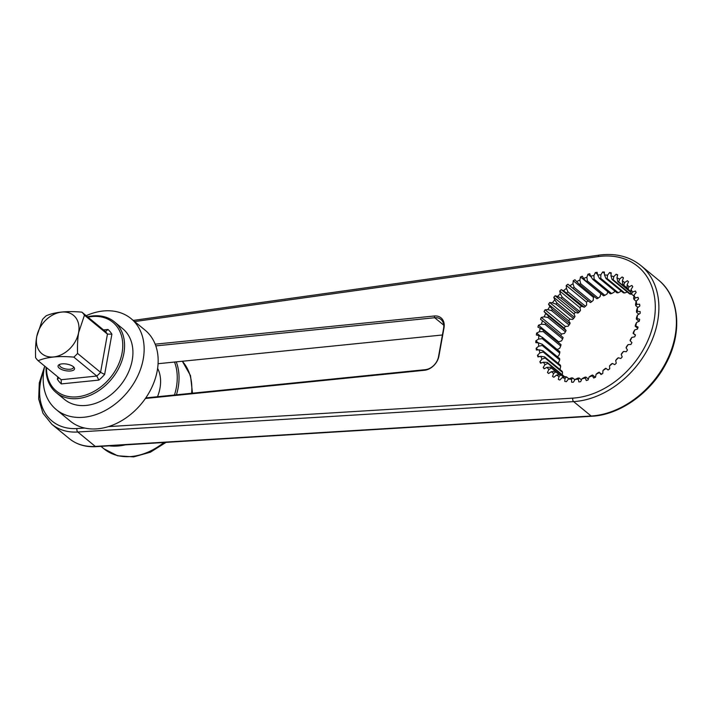 <?xml version="1.0" encoding="UTF-8"?>
<svg xmlns="http://www.w3.org/2000/svg" width="712" height="712" viewBox="0 0 712 712"><rect width="100%" height="100%" fill="white"/><g stroke="black" fill="none" stroke-linecap="round" stroke-linejoin="round"><path stroke-width="1.07" d="M44.705 366.128A58.891 43.904 129.4 0 0 44.091 369.119A58.891 43.904 -50.6 0 0 56.257 409.587A58.891 43.904 -50.6 0 0 107.272 409.382A58.891 43.904 -50.6 0 0 143.237 359.097A58.891 43.904 129.4 0 0 131.07 318.629A58.891 43.904 129.4 0 0 86.197 315.683M87.567 316.804A45.799 34.14 129.4 0 1 92.747 315.923A45.799 34.14 129.4 0 1 114.41 321.86L122.758 328.73A45.799 34.14 129.4 0 1 132.218 360.219A45.799 34.14 -50.6 0 1 104.246 399.325A45.799 34.14 -50.6 0 1 64.57 399.485L56.212 392.615A45.799 34.14 129.4 0 1 46.075 367.25M56.257 409.587L70.266 421.112A58.891 43.904 -50.6 0 0 121.289 420.908A58.891 43.904 -50.6 0 0 157.254 370.623A58.891 43.904 129.4 0 0 145.088 330.154L131.07 318.629M157.619 368.335A39.258 29.263 129.4 0 1 157.503 396.718M114.41 321.86A45.799 34.14 129.4 0 1 119.536 366.618A45.799 34.14 129.4 0 1 77.875 398.551A45.799 34.14 129.4 0 1 56.212 392.615M87.985 317.151A44.491 33.17 129.4 0 1 91.857 316.555A44.491 33.17 129.4 0 1 122.09 352.903A44.491 33.17 129.4 0 1 77.421 396.815A44.491 33.17 129.4 0 1 46.494 367.597M58.945 377.832L57.387 379.193A35.858 26.727 -50.6 0 0 61.303 383.901L61.143 379.638L38.145 360.726C46.939 356.979 58.829 355.778 73.817 357.121A32.716 24.386 -50.6 0 0 77.572 353.428C77.288 345.142 77.661 338.138 78.694 332.415L84.452 315.211A32.716 24.386 -50.6 0 0 81.907 312.15C66.919 310.815 55.029 312.007 46.236 315.754A32.716 24.386 -50.6 0 0 42.48 319.448L36.721 336.66C35.689 342.454 35.315 349.458 35.6 357.673A32.716 24.386 -50.6 0 0 38.145 360.726M61.223 379.719L96.814 376.034L98.861 380.101A35.858 26.727 -50.6 0 0 104.646 374.423L100.57 372.34L77.572 353.428M103.507 329.923L107.975 329.469L105.839 331.347L104.904 331.071A32.716 24.386 129.4 0 1 107.441 334.124L100.57 372.34A32.716 24.386 -50.6 0 1 96.814 376.034L73.817 357.121M73.363 366.707A8.375 3.355 10.2 0 1 73.986 367.321A8.375 3.355 10.2 0 1 70.007 371.014A8.375 3.355 10.2 0 1 59.256 368.14A8.375 3.355 10.2 0 1 59.149 364.651A8.375 3.355 10.2 0 1 73.363 366.707A7.067 2.83 10.2 0 1 73.478 367.49A7.067 2.83 10.2 0 1 68.174 369.279A7.067 2.83 10.2 0 1 60.573 366.84A7.067 2.83 10.2 0 1 59.568 364.989A7.067 2.83 10.2 0 1 59.95 364.295M36.757 336.634A24.867 18.539 -50.6 0 0 53.658 356.943A24.867 18.539 -50.6 0 0 78.623 332.406A24.867 18.539 -50.6 0 0 61.721 312.096A24.867 18.539 -50.6 0 0 36.757 336.634M104.904 331.071L81.907 312.15M104.646 374.423L111.891 334.177L107.441 334.124L84.452 315.211M176.256 361.874A58.891 43.904 129.4 0 1 178.133 387.8A58.891 43.904 129.4 0 1 176.451 394.804M174.538 362.052A57.583 42.925 129.4 0 1 176.362 387.364A57.583 42.925 129.4 0 1 174.476 395M125.383 444.858A58.891 43.904 129.4 0 1 109.239 445.846M560.015 369.555L560.682 366.404A55.091 41.074 129.4 0 1 560.424 365.194L542.909 350.785A55.091 41.074 -50.6 0 0 543.167 351.995L539.838 352.912A57.708 43.023 129.4 0 1 539.189 349.832L536.358 350.028L536.127 348.284L538.708 346.174A57.708 43.023 129.4 0 1 538.53 342.899L535.816 342.659L535.842 340.825L538.592 339.054A57.708 43.023 129.4 0 1 538.877 335.646L536.341 334.969L536.617 333.091L539.473 331.685A57.708 43.023 129.4 0 1 540.221 328.223L537.907 327.12L538.441 325.224L541.342 324.227A57.708 43.023 129.4 0 1 542.544 320.774L540.506 319.279L541.271 317.401L544.164 316.822A57.708 43.023 129.4 0 1 545.784 313.449L544.066 311.589L545.054 309.782L547.875 309.64A57.708 43.023 129.4 0 1 549.887 306.409L548.516 304.22L549.708 302.502L552.405 302.805A57.708 43.023 129.4 0 1 554.764 299.788L553.776 297.313L555.146 295.738L557.665 296.459A57.708 43.023 129.4 0 1 560.317 293.718L559.73 291.012L561.252 289.606L563.539 290.745A57.708 43.023 129.4 0 1 566.441 288.333L566.254 285.45L567.9 284.23L569.903 285.77A57.708 43.023 129.4 0 1 573 283.741L573.231 280.733L574.958 279.736L576.64 281.64A57.708 43.023 129.4 0 1 579.862 280.03L580.503 276.968L582.283 276.203L583.609 278.428A57.708 43.023 129.4 0 1 586.893 277.271L587.925 274.218L589.723 273.711L590.666 276.212A57.708 43.023 129.4 0 1 593.942 275.535L595.348 272.545L597.128 272.304L597.671 275.037A57.708 43.023 129.4 0 1 600.866 274.841L602.628 271.975L604.346 272.011L604.479 274.912A57.708 43.023 129.4 0 1 607.541 275.215L609.606 272.536L611.225 272.838L610.949 275.856A57.708 43.023 129.4 0 1 613.806 276.648L616.147 274.209L617.642 274.779L616.957 277.84A57.708 43.023 129.4 0 1 619.547 279.104L622.11 276.959L623.445 277.778L622.368 280.831A57.708 43.023 129.4 0 1 624.655 282.548L627.379 280.724L628.536 281.783L627.085 284.764A57.708 43.023 129.4 0 1 629.008 286.883L631.847 285.441L632.799 286.705L631.001 289.553A57.708 43.023 129.4 0 1 632.532 292.045L635.424 291.003L636.145 292.454L634.045 295.115A57.708 43.023 129.4 0 1 635.14 297.928L638.041 297.296L638.513 298.915L636.145 301.327A57.708 43.023 129.4 0 1 636.795 304.398L639.625 304.202L639.857 305.946L637.276 308.056A57.708 43.023 129.4 0 1 637.454 311.331L640.168 311.571L640.141 313.405L637.4 315.185A57.708 43.023 129.4 0 1 637.106 318.584L639.652 319.261L639.367 321.139L636.51 322.545A57.708 43.023 129.4 0 1 635.763 326.007L638.077 327.111L637.543 329.006L634.641 330.003A57.708 43.023 129.4 0 1 633.449 333.456L635.487 334.952L634.712 336.829L631.82 337.408A57.708 43.023 129.4 0 1 630.2 340.781L631.927 342.641L630.93 344.457L628.109 344.599A57.708 43.023 129.4 0 1 626.097 347.821L627.468 350.01L626.275 351.728L623.578 351.425A57.708 43.023 129.4 0 1 621.22 354.442L622.208 356.917L620.837 358.492L618.319 357.771A57.708 43.023 129.4 0 1 615.666 360.512L616.263 363.218L614.732 364.624L612.453 363.485A57.708 43.023 129.4 0 1 609.543 365.897L609.73 368.78L608.084 370L606.081 368.46A57.708 43.023 129.4 0 1 602.984 370.489L602.761 373.497L601.026 374.494L599.344 372.59A57.708 43.023 129.4 0 1 596.122 374.2L595.481 377.262L593.701 378.028L592.375 375.803A57.708 43.023 129.4 0 1 589.1 376.959L588.059 380.012L586.261 380.519L585.317 378.019A57.708 43.023 129.4 0 1 582.042 378.695L580.636 381.685L578.865 381.926L578.313 379.193A57.708 43.023 129.4 0 1 575.118 379.389L573.356 382.255L571.647 382.219L571.505 379.318A57.708 43.023 129.4 0 1 568.452 379.015L566.378 381.694L564.758 381.392L565.034 378.375A57.708 43.023 129.4 0 1 562.177 377.582L559.837 380.021L558.341 379.452L559.027 376.39A57.708 43.023 129.4 0 1 556.437 375.126L553.874 377.271L552.539 376.452L553.616 373.399A57.708 43.023 129.4 0 1 551.337 371.691L548.605 373.506L547.448 372.447L548.899 369.466A57.708 43.023 129.4 0 1 546.976 367.348L544.137 368.789L543.185 367.526L544.983 364.678A57.708 43.023 129.4 0 1 543.461 362.185L540.559 363.227L539.838 361.776L541.939 359.115A57.708 43.023 129.4 0 1 540.844 356.303L537.952 356.935L537.471 355.315L539.838 352.912M558.217 363.369L559.739 359.916A55.091 41.074 129.4 0 1 559.668 358.625L542.144 344.216A55.091 41.074 -50.6 0 0 542.224 345.507L538.708 346.174M557.274 356.659L558.795 355.671L559.748 353.072A55.091 41.074 129.4 0 1 559.863 351.737L542.348 337.328A55.091 41.074 -50.6 0 0 542.232 338.672L538.592 339.054M557.193 349.53L559.685 348.31L560.727 346.023A55.091 41.074 129.4 0 1 561.02 344.653L543.505 330.252A55.091 41.074 -50.6 0 0 543.212 331.614L539.473 331.685M558.457 342.552L558.653 341.849L561.554 340.852L562.64 338.903A55.091 41.074 129.4 0 1 563.112 337.541L545.597 323.132A55.091 41.074 -50.6 0 0 545.125 324.494L541.342 324.227M560.816 335.655L561.483 334.026L564.376 333.447L565.453 331.854A55.091 41.074 129.4 0 1 566.084 330.528L564.269 328.214L565.266 326.399L568.087 326.256L569.102 325.028A55.091 41.074 129.4 0 1 569.903 323.755L570.098 323.026L568.728 320.836L569.92 319.127L572.617 319.421L573.534 318.567A55.091 41.074 129.4 0 1 574.459 317.374L574.976 316.413L573.979 313.939L575.358 312.354L577.877 313.084L578.634 312.586A55.091 41.074 129.4 0 1 579.684 311.5L580.529 310.343L579.933 307.637L581.464 306.222L584.312 307.219A55.091 41.074 129.4 0 1 585.46 306.267L586.652 304.958L586.466 302.075L588.112 300.856L590.444 302.573A55.091 41.074 129.4 0 1 591.663 301.772L593.212 300.366L593.434 297.358L594.493 296.753M598.187 298.106L580.672 283.705A55.091 41.074 -50.6 0 0 579.399 284.337L596.914 298.746A55.091 41.074 129.4 0 1 598.187 298.106L600.074 296.646L600.83 293.54M604.88 295.347L587.364 280.946A55.091 41.074 -50.6 0 0 586.074 281.4L603.589 295.809A55.091 41.074 129.4 0 1 604.88 295.347L607.096 293.896L607.826 291.76M611.617 293.558L594.102 279.148A55.091 41.074 -50.6 0 0 592.811 279.416L610.326 293.825A55.091 41.074 129.4 0 1 611.617 293.558L614.153 292.16L614.714 290.959M618.256 292.757L600.741 278.356A55.091 41.074 -50.6 0 0 599.477 278.428L616.993 292.837A55.091 41.074 129.4 0 1 618.256 292.757L621.309 291.092M158.073 363.707L442.41 334.987M155.172 344.181L434.24 315.995A14.391 10.733 129.4 0 1 444.021 327.751L438.921 356.08A14.391 10.733 129.4 0 1 424.468 370.285L145.399 398.48M639.002 321.317L636.332 319.118A55.091 41.074 -50.6 0 0 636.448 317.774L637.4 315.185M637.106 318.584L636.332 319.118M630.707 294.207L613.192 279.798A55.091 41.074 -50.6 0 0 612.071 279.487L629.586 293.896A55.091 41.074 129.4 0 1 630.707 294.207L631.428 294.003M624.664 292.979L607.149 278.57A55.091 41.074 -50.6 0 0 605.939 278.454L623.463 292.855A55.091 41.074 129.4 0 1 624.664 292.979L627.744 291.84M562.266 374.779L562.56 372.403A55.091 41.074 129.4 0 1 562.133 371.299L544.618 356.89A55.091 41.074 -50.6 0 0 545.045 358.002L541.939 359.115M564.767 376.853A55.091 41.074 129.4 0 1 564.75 376.817L547.234 362.417A55.091 41.074 -50.6 0 0 547.831 363.396L544.983 364.678M638.922 314.197L636.528 312.23A55.091 41.074 -50.6 0 0 636.457 310.939L637.276 308.056M637.979 307.477L635.772 305.662A55.091 41.074 -50.6 0 0 635.513 304.451L636.145 301.327M636.795 304.398L635.772 305.662M636.181 301.292L634.063 299.556A55.091 41.074 -50.6 0 0 633.627 298.444L634.045 295.115M633.929 296.076L631.446 294.029A55.091 41.074 -50.6 0 0 630.841 293.05L631.001 289.553M630.912 291.617L627.975 289.205A55.091 41.074 -50.6 0 0 627.21 288.369L627.085 284.764M627.201 288.111L622.813 284.497L622.368 280.831M627.201 288.04L623.712 285.174A55.091 41.074 -50.6 0 0 622.813 284.497M630.877 292.329L617.731 281.516L616.957 277.84M630.894 292L618.755 282.014A55.091 41.074 -50.6 0 0 617.731 281.516M590.444 302.573L569.903 285.77M591.663 301.772L574.148 287.363A55.091 41.074 -50.6 0 0 572.929 288.164M584.312 307.219L563.539 290.745M585.46 306.267L567.945 291.858A55.091 41.074 -50.6 0 0 566.797 292.81M578.634 312.586L561.118 298.177L557.665 296.459M579.684 311.5L562.168 297.1A55.091 41.074 -50.6 0 0 561.118 298.177M573.534 318.567L556.01 304.158L552.405 302.805M574.459 317.374L556.944 302.965A55.091 41.074 -50.6 0 0 556.01 304.158M569.102 325.028L551.586 310.628L547.875 309.64M569.903 323.755L552.379 309.346A55.091 41.074 -50.6 0 0 551.586 310.628M565.453 331.854L547.937 317.454L544.164 316.822M566.084 330.528L548.569 316.119A55.091 41.074 -50.6 0 0 547.937 317.454M562.64 338.903L545.125 324.494M560.727 346.023L543.212 331.614M559.748 353.072L542.232 338.672M559.739 359.916L542.224 345.507M560.682 366.404L543.167 351.995M562.56 372.403L545.045 358.002M564.34 376.968L547.831 363.396M559.329 374.548L551.462 368.077L548.899 369.466M559.543 374.503L550.705 367.241A55.091 41.074 -50.6 0 0 551.462 368.077M559.089 374.601L555.867 371.949L553.616 373.399M551.337 371.691L554.968 371.272A55.091 41.074 -50.6 0 0 555.867 371.949M563.664 377.164L560.949 374.93L559.027 376.39M556.437 375.126L559.926 374.432A55.091 41.074 -50.6 0 0 560.949 374.93M568.906 378.846L566.61 376.959L565.034 378.375M562.177 377.582L565.488 376.648A55.091 41.074 -50.6 0 0 566.61 376.959M574.887 379.763L572.733 377.992L571.505 379.318M568.452 379.015L571.531 377.876A55.091 41.074 -50.6 0 0 572.733 377.992M581.481 379.897L579.194 378.019L578.313 379.193M575.118 379.389L577.939 378.09A55.091 41.074 -50.6 0 0 579.194 378.019M588.37 379.096L585.869 377.031L585.317 378.019M582.042 378.695L584.579 377.298A55.091 41.074 -50.6 0 0 585.869 377.031M595.365 377.315L592.606 375.046L592.375 375.803M589.1 376.959L591.316 375.5A55.091 41.074 -50.6 0 0 592.606 375.046M601.702 374.103L599.344 372.59M596.122 374.2L598.009 372.741A55.091 41.074 -50.6 0 0 599.282 372.109M602.984 370.489L604.524 369.083A55.091 41.074 -50.6 0 0 605.752 368.282L606.081 368.46M609.543 365.897L610.736 364.589A55.091 41.074 -50.6 0 0 611.884 363.636L612.453 363.485M615.666 360.512L616.512 359.346A55.091 41.074 -50.6 0 0 617.562 358.269L618.319 357.771M621.22 354.442L621.736 353.481A55.091 41.074 -50.6 0 0 622.662 352.289L623.578 351.425M626.097 347.821L626.293 347.1A55.091 41.074 -50.6 0 0 627.085 345.818L628.109 344.599M630.2 340.781L630.102 340.327A55.091 41.074 -50.6 0 0 630.743 338.992L631.82 337.408M635.38 335.201L633.084 333.314A55.091 41.074 -50.6 0 0 633.555 331.952L634.641 330.003M637.738 328.303L635.175 326.194A55.091 41.074 -50.6 0 0 635.469 324.832L636.51 322.545M637.454 311.331L636.528 312.23M635.14 297.928L634.063 299.556M632.532 292.045L631.446 294.029M629.008 286.883L627.975 289.205M624.655 282.548L623.712 285.174M619.547 279.104L618.755 282.014M612.071 279.487L610.949 275.856M613.806 276.648L613.192 279.798M605.939 278.454L604.479 274.912M607.541 275.215L607.149 278.57M599.477 278.428L597.671 275.037M600.866 274.841L600.741 278.356M592.811 279.416L590.666 276.212M593.942 275.535L594.102 279.148M586.074 281.4L583.609 278.428M586.893 277.271L587.364 280.946M579.399 284.337L576.64 281.64M579.862 280.03L580.672 283.705M573 283.741L574.148 287.363M566.441 288.333L567.945 291.858M560.317 293.718L562.168 297.1M554.764 299.788L556.944 302.965M549.887 306.409L552.379 309.346M545.784 313.449L548.569 316.119M542.544 320.774L545.597 323.132M540.221 328.223L543.505 330.252M538.877 335.646L542.348 337.328M538.53 342.899L542.144 344.216M539.189 349.832L542.909 350.785M540.844 356.303L544.618 356.89M543.461 362.185L547.234 362.417M546.976 367.348L550.705 367.241M635.763 326.007L635.175 326.194M623.374 277.992L622.11 276.959M617.518 275.339L616.147 274.209M611.136 273.8L609.606 272.536M604.408 273.444L602.628 271.975M597.537 274.334L595.348 272.545M591.058 276.79L587.925 274.218M600.714 293.584L580.503 276.968M593.434 297.358L573.231 280.733M588.112 300.856L567.9 284.23M586.466 302.075L566.254 285.45M581.464 306.222L561.252 289.606M579.933 307.637L559.73 291.012M575.358 312.354L555.146 295.738M573.979 313.939L553.776 297.313M569.92 319.127L549.708 302.502M568.728 320.836L548.516 304.22M565.266 326.399L545.054 309.782M564.269 328.214L544.066 311.589M561.483 334.026L541.271 317.401M558.653 341.849L538.441 325.224M540.96 336.66L536.617 333.091M538.352 342.89L535.842 340.825M538.103 349.912L536.127 348.284M539.126 356.676L537.471 355.315M541.289 362.969L539.838 361.776M544.502 368.602L543.185 367.526M548.676 373.453L547.448 372.447M155.803 345.899L434.703 317.73A13.083 9.754 129.4 0 1 440.888 319.421A13.083 9.754 129.4 0 1 443.594 328.419L438.494 356.748A13.083 9.754 129.4 0 1 425.358 369.662L145.8 397.901M61.303 383.901L98.861 380.101M107.975 329.469A35.858 26.727 129.4 0 1 111.891 334.177M57.387 379.193L57.797 376.897M182.325 361.26A58.891 43.904 129.4 0 1 191.617 393.273M163.867 442.499A58.891 43.904 129.4 0 1 103.952 448.818L100.953 446.353M108.455 426.604L572.786 398.133A78.516 58.535 -50.6 0 0 654.088 320.436A78.516 58.535 -50.6 0 0 598.249 256.596L134.648 321.566M43.833 370.649A56.275 41.946 -50.6 0 0 76.949 428.535L84.755 428.054M572.786 398.133A2.617 1.433 86.5 0 0 573.623 401.613A81.132 60.484 -50.6 0 0 649.317 346.174A81.132 60.484 -50.6 0 0 640.88 265.558C629.452 256.453 615.577 252.965 599.237 255.11L133.251 320.418M598.249 256.596A2.617 1.353 -98 0 1 599.237 255.11M44.642 366.395L39.285 382.86L38.679 398.978L42.96 413.245L51.789 424.227A58.891 43.904 -50.6 0 0 77.786 432.006L573.623 401.613L591.138 416.013L95.301 446.415L77.786 432.006A2.617 1.433 86.5 0 1 76.949 428.535M591.806 416.262A2.617 1.433 -93.5 0 1 591.138 416.013A81.132 60.484 129.4 0 0 666.832 360.583A81.132 60.484 129.4 0 0 658.395 279.967C679.657 296.77 682.692 332.762 666.112 363.387C651.115 392.659 619.992 414.927 591.806 416.262L95.969 446.664A2.617 1.433 -93.5 0 1 95.301 446.415A58.891 43.904 129.4 0 1 69.304 438.637L51.789 424.227M424.468 370.285L425.358 369.662M438.921 356.08L438.494 356.748M444.021 327.751L443.594 328.419M434.24 315.995L434.703 317.73L443.754 325.17M182.352 361.26L190.513 375.616L192.48 393.184M166.047 442.366L150.365 452.209L133.651 456.89L117.587 455.778L103.952 448.818M95.969 446.664C85.565 447.234 76.682 444.555 69.304 438.637M658.395 279.967L640.88 265.558"/></g></svg>
